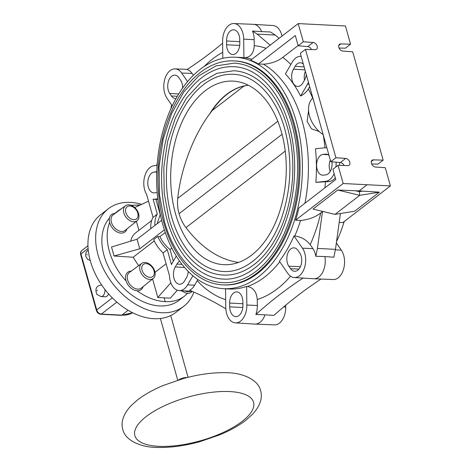 <?xml version="1.0" encoding="UTF-8"?>
<svg xmlns="http://www.w3.org/2000/svg" width="471" height="471" viewBox="0 0 471 471"><rect width="100%" height="100%" fill="white"/><g stroke="black" fill="none" stroke-linecap="round" stroke-linejoin="round"><path stroke-width="0.71" d="M101.612 284.979L101.671 284.984A5.805 3.644 -87.1 0 0 101.612 284.979C96.284 285.732 94.712 288.876 96.896 294.416L101.024 296.577L105.186 296.789A5.805 3.644 -87.1 0 0 106.946 296.188A5.805 3.644 -87.1 0 0 108.566 293.869M184.72 378.166A7.595 2.797 164.3 0 0 181.041 379.202M187.222 377.512A6.7 2.467 164.3 0 0 178.562 379.944M145.044 262.477A9.485 6.506 -127.6 0 1 154.806 271.349A9.485 6.506 -127.6 0 1 153.293 278.426A9.485 6.506 -127.6 0 1 149.819 279.462A9.485 6.506 -127.6 0 1 140.058 270.589A9.485 6.506 -127.6 0 1 141.718 263.401A9.485 6.506 -127.6 0 1 145.044 262.477M154.005 270.813A7.683 5.269 52.4 0 0 146.098 263.63A7.683 5.269 52.4 0 0 142.059 270.201A7.683 5.269 52.4 0 0 149.966 277.384A7.683 5.269 52.4 0 0 154.005 270.813M128.836 204.808A9.485 6.506 -127.6 0 1 138.598 213.675A9.485 6.506 -127.6 0 1 137.085 220.752A9.485 6.506 -127.6 0 1 133.605 221.788A9.485 6.506 -127.6 0 1 123.844 212.921A9.485 6.506 -127.6 0 1 125.504 205.727A9.485 6.506 -127.6 0 1 128.836 204.808M137.797 213.139A7.683 5.269 52.4 0 0 129.89 205.957A7.683 5.269 52.4 0 0 125.845 212.527A7.683 5.269 52.4 0 0 133.752 219.71A7.683 5.269 52.4 0 0 137.797 213.139M323.159 134.629A24.569 16.85 -127.6 0 1 309.494 115.884A24.569 16.85 -127.6 0 1 312.868 98.015M319.261 131.539L311.484 128.824L307.116 121.43L308.558 110.391M298.119 45.552L282.771 57.38C277.572 61.354 271.137 63.632 263.472 64.215L258.432 63.968L295.311 35.549L298.184 45.764L303.33 41.795L313.109 42.472A4.021 2.755 -127.6 0 1 317.195 46.229A4.021 2.755 -127.6 0 1 316.524 49.255A4.021 2.755 -127.6 0 1 315.128 49.673L305.455 49.355L335.923 157.744L345.696 158.421A4.021 2.755 -127.6 0 1 349.782 162.177A4.021 2.755 -127.6 0 1 349.111 165.203A4.021 2.755 -127.6 0 1 347.722 165.615L338.048 165.303L332.897 169.272L335.77 179.486L298.891 207.905A115.878 72.74 92.9 0 1 295.582 220.187L343.165 183.513L390.394 185.927L342.811 222.6L339.185 222.442M301.169 56.402A16.832 10.568 -87.1 0 0 300.639 56.361A16.832 10.568 -87.1 0 0 292.226 62.119L285.385 73.923A118.863 74.612 92.9 0 1 300.639 96.037L307.481 84.232A16.832 10.568 -87.1 0 0 308.452 82.301M309.677 86.664L308.346 88.966C306.597 91.88 304.03 94.241 300.639 96.037M390.394 185.927L385.278 167.717L375.505 167.04A4.021 2.755 -127.6 0 1 371.419 163.284A4.021 2.755 -127.6 0 1 372.09 160.258A4.021 2.755 -127.6 0 1 373.479 159.846L383.153 160.158L352.685 51.769L342.912 51.092A4.021 2.755 -127.6 0 1 338.826 47.336A4.021 2.755 -127.6 0 1 339.497 44.309A4.021 2.755 -127.6 0 1 340.892 43.897L350.565 44.215L345.414 48.183L339.085 48.042M344.183 221.541A115.866 72.734 92.9 0 1 336.541 241.576M336.353 242.948L341.345 250.183A16.756 10.521 92.9 0 1 343.653 268.87A16.756 10.521 92.9 0 1 333.25 279.538L313.792 278.761A16.974 10.656 92.9 0 1 313.645 278.75L294.21 277.543A16.756 10.521 -87.1 0 0 304.725 266.992A16.756 10.521 -87.1 0 0 302.447 248.193L294.004 235.953A115.925 72.769 92.9 0 1 279.385 261.187L287.828 273.427A16.756 10.521 -87.1 0 0 294.21 277.543M366.85 184.956L359.126 190.908L379.385 192.162L354.663 211.214L335.016 214.376L312.991 209.083L337.713 190.031L359.126 190.908M340.421 213.51L335.47 249.347L317.413 248.423L322.494 211.609L323.854 211.697M295.582 220.187L300.551 220.475C308.693 219.68 315.435 217.166 320.769 212.939L322.494 211.609M225.55 288.788L225.768 307.28A16.756 10.521 -87.1 0 0 235.376 322.876A16.756 10.521 -87.1 0 0 246.845 305.008L246.621 286.433A115.925 72.769 92.9 0 1 228.294 288.964L223.089 288.635A115.866 72.734 -87.1 0 0 296.312 121.477A115.866 72.734 -87.1 0 0 234.923 57.209A115.866 72.734 -87.1 0 0 162.725 224.42A115.866 72.734 -87.1 0 0 223.089 288.635M246.621 286.433L247.405 286.48C253.339 287.593 256.624 291.943 257.266 299.538L257.337 305.532A16.874 10.592 92.9 0 1 255.883 314.475A625.388 392.567 92.9 0 1 303.059 278.09M294.004 235.953L294.793 235.995C301.075 236.778 306.209 239.674 310.195 244.685L312.915 248.635A16.874 10.592 92.9 0 1 315.823 256.283A625.388 392.567 92.9 0 1 317.413 248.423M234.205 60.918L235.247 60.971A112.122 70.379 92.9 0 1 294.157 123.143A112.122 70.379 92.9 0 1 223.79 284.926L222.748 284.873A112.122 70.379 -87.1 0 0 293.115 123.09A112.122 70.379 -87.1 0 0 234.205 60.918A112.122 70.379 -87.1 0 0 163.843 222.706A112.122 70.379 -87.1 0 0 222.748 284.873M350.565 44.215L345.443 25.999L298.214 23.585L250.625 60.259A115.878 72.74 92.9 0 1 258.432 63.968M270.177 45.187L257.178 34.118A625.388 392.567 92.9 0 1 252.521 31.068A16.874 10.592 92.9 0 1 254.181 39.676L254.252 45.669C253.792 53.211 250.607 57.238 244.69 57.756L243.913 57.727L243.69 39.152A16.756 10.521 -87.1 0 0 233.934 23.55A16.756 10.521 -87.1 0 0 222.612 41.424L222.812 58.327M234.923 57.209L240.139 57.421A115.925 72.769 92.9 0 1 243.913 57.727M252.521 31.068L261.658 31.604A16.974 10.656 -87.1 0 0 253.539 24.333A16.974 10.656 -87.1 0 0 253.392 24.327L233.934 23.55M303.33 41.795L298.214 23.585M343.165 183.513L338.048 165.303M261.658 31.604L270.578 31.993A625.388 392.567 -87.1 0 0 275.235 35.042L279.091 38.322M257.178 34.118L275.235 35.042M253.539 24.333L272.974 25.546A16.756 10.521 92.9 0 1 282.017 36.067M222.636 43.22A625.388 392.567 92.9 0 1 187.034 69.537A16.874 10.592 92.9 0 1 192.097 73.452L193.398 75.336M187.588 81.648L181.629 73.005A16.756 10.521 -87.1 0 0 175.1 68.884A16.756 10.521 -87.1 0 0 164.697 79.552A16.756 10.521 -87.1 0 0 167.011 98.239L172.268 105.869M176.03 98.592A10.492 6.588 92.9 0 1 175.548 98.598A10.492 6.588 92.9 0 1 171.462 96.019L169.743 93.523A10.492 6.588 92.9 0 1 168.312 81.754A10.492 6.588 92.9 0 1 174.9 75.148A10.492 6.588 92.9 0 1 178.898 77.727L180.617 80.217A10.492 6.588 92.9 0 1 182.63 88.089M171.644 104.968A625.388 392.567 92.9 0 1 170.738 109.19M157.308 163.001A625.388 392.567 92.9 0 1 156.613 165.439M157.12 165.386L154.147 165.704A16.797 10.545 -87.1 0 0 144.615 176.696A16.797 10.545 -87.1 0 0 146.646 194.523L153.063 217.361L157.285 214.105L153.093 199.192A16.797 10.545 -87.1 0 0 153.416 199.215A16.797 10.545 -87.1 0 0 154.547 199.192L157.773 198.844M160.275 214.417L157.067 223.802M154.882 225.485C154.629 221.093 155.43 217.296 157.285 214.105M155.925 199.374L160.175 214.493M157.173 192.568A10.456 6.565 92.9 0 1 156.861 192.61L154.47 192.869A10.456 6.565 92.9 0 1 153.858 192.892A10.456 6.565 92.9 0 1 147.776 182.671A10.456 6.565 92.9 0 1 154.223 172.027L156.613 171.768A10.456 6.565 92.9 0 1 156.772 171.756L156.613 171.768M383.153 160.158L378.001 164.126L371.672 163.985M306.291 74.606A10.415 6.535 92.9 0 1 304.572 80.017L302.912 82.872A10.415 6.535 92.9 0 1 297.707 86.434A10.415 6.535 92.9 0 1 292.079 80.223A10.415 6.535 92.9 0 1 293.48 69.19L295.134 66.334A10.415 6.535 92.9 0 1 300.427 62.778A10.415 6.535 92.9 0 1 303.336 64.097M304.513 80.117A10.274 6.447 92.9 0 1 305.361 71.309M326.845 147.747A16.832 10.568 -87.1 0 0 326.315 147.7A16.832 10.568 -87.1 0 0 325.331 147.735L315.47 148.801A118.863 74.612 92.9 0 1 315.864 182.365L325.726 181.3A16.832 10.568 -87.1 0 0 334.127 173.646M335.287 177.773A16.874 10.592 92.9 0 1 329.2 181.518L315.864 182.365M311.59 49.555L310.248 47.718L308.44 46.653L298.184 45.764M305.455 49.355L300.304 53.323L330.772 161.712L335.923 157.744M344.183 165.504L342.841 163.661L341.028 162.601L330.772 161.712M339.573 162.418A16.874 10.592 92.9 0 1 339.573 165.35M335.917 166.94A16.832 10.568 -87.1 0 0 336.07 162.136M331.925 161.806A10.415 6.535 92.9 0 1 325.649 174.9L323.265 175.159A10.415 6.535 92.9 0 1 322.653 175.177A10.415 6.535 92.9 0 1 316.594 164.997A10.415 6.535 92.9 0 1 323.018 154.394L325.402 154.135A10.415 6.535 92.9 0 1 326.103 154.117A10.415 6.535 92.9 0 1 329.011 155.442M330.218 171.409A10.274 6.447 92.9 0 1 330.306 160.052M226.551 41.001A10.492 6.588 92.9 0 1 233.734 29.814A10.492 6.588 92.9 0 1 239.751 39.576L239.792 43.361A10.492 6.588 92.9 0 1 232.709 54.554A10.492 6.588 92.9 0 1 226.598 44.786L226.551 41.001L239.774 41.66M150.808 228.623C150.532 224.255 151.279 220.499 153.063 217.361M137.067 239.215L139.763 248.812L114.047 255.989L111.521 246.992L137.067 239.215L161.63 220.287M139.763 248.812L164.367 229.854M176.284 256.083L172.415 262.759A16.797 10.545 -87.1 0 0 171.479 264.602L167.287 249.689C163.178 245.891 159.987 241.493 157.72 236.489L153.646 239.627C155.895 244.649 159.033 249.088 163.066 252.939L169.483 275.776A16.797 10.545 -87.1 0 0 179.092 290.56A16.797 10.545 -87.1 0 0 187.635 284.825L192.88 275.77M154.264 240.958L133.134 257.237L114.047 255.989M157.72 236.489L159.893 236.619L165.25 232.491M167.287 249.689L163.066 252.939M173.31 261.211L170.025 249.53C165.668 245.986 162.295 241.682 159.893 236.619M170.025 249.53L171.838 248.135M197.826 279.556L194.611 285.232A16.874 10.592 92.9 0 1 189.63 290.242A625.388 392.567 92.9 0 1 225.833 308.835M242.906 305.432A10.492 6.588 92.9 0 1 235.818 316.624A10.492 6.588 92.9 0 1 229.707 306.857L229.66 303.071A10.492 6.588 92.9 0 1 236.842 291.885A10.492 6.588 92.9 0 1 242.859 301.646L242.906 305.432M321.069 279.05A625.388 392.567 -87.1 0 0 273.939 315.399L265.014 314.84A16.974 10.656 92.9 0 1 254.964 324.095A16.974 10.656 92.9 0 1 254.811 324.089L235.376 322.876M265.014 314.84L255.883 314.475M299.715 252.909A10.492 6.588 92.9 0 1 301.163 264.614A10.492 6.588 92.9 0 1 294.646 271.29A10.492 6.588 92.9 0 1 290.56 268.711L288.841 266.215A10.492 6.588 92.9 0 1 287.41 254.446A10.492 6.588 92.9 0 1 293.998 247.84A10.492 6.588 92.9 0 1 297.996 250.413L299.715 252.909M335.47 249.347A625.388 392.567 -87.1 0 0 333.88 257.207L324.89 256.56A16.974 10.656 92.9 0 1 313.792 278.761M324.89 256.56L315.823 256.283M285.72 305.208L285.738 306.998A16.756 10.521 92.9 0 1 274.416 324.872L254.964 324.095M137.026 290.766C146.375 297.489 155.766 301.116 165.18 301.646C172.716 302.023 179.139 300.204 184.438 296.188L187.546 293.351M140.087 205.073L131.026 205.262M138.274 205.909L137.985 204.891M177.337 290.213L170.314 298.161L157.809 297.519L152.604 278.985M165.18 301.646L164.096 297.796M192.15 291.378A10.986 7.536 -127.6 0 1 187.346 293.345A10.986 7.536 -127.6 0 1 186.151 293.192L181.229 290.695M122.236 208.141L118.451 210.561L115.895 212.815M109.655 222.536C103.025 238.691 110.061 263.725 126.069 280.922M138.609 265.691L133.134 257.237M151.691 220.481L135.701 232.798C133.152 234.799 131.486 237.584 130.708 241.152M138.921 230.319L136.39 221.311M126.946 228.906C126.199 231.314 124.609 232.703 122.183 233.074A10.986 7.536 -127.6 0 1 121.041 233.11A10.986 7.536 -127.6 0 1 109.808 223.095A10.986 7.536 -127.6 0 1 115.065 213.428M143.155 286.58C142.407 288.988 140.823 290.377 138.397 290.748A10.986 7.536 -127.6 0 1 137.249 290.778A10.986 7.536 -127.6 0 1 126.022 280.763A10.986 7.536 -127.6 0 1 131.279 271.102M148.518 201.182L134.73 207.54M155.03 272.297L166.104 263.76M188.223 271.455A10.456 6.565 92.9 0 1 186.416 277.802L184.762 280.657A10.456 6.565 92.9 0 1 179.533 284.231A10.456 6.565 92.9 0 1 173.881 277.996A10.456 6.565 92.9 0 1 175.289 266.927L176.943 264.066A10.456 6.565 92.9 0 1 179.651 261.17M157.809 297.519L170.838 282.783M184.438 296.188L179.015 300.368A54.053 37.068 -127.6 0 1 159.622 305.932A54.053 37.068 -127.6 0 1 110.697 271.237A54.053 37.068 -127.6 0 1 109.472 218.067M141.671 204.343A61.648 42.278 52.4 0 0 130.514 202.383A61.648 42.278 52.4 0 0 108.395 208.73A61.648 42.278 52.4 0 0 103.838 269.659A61.648 42.278 52.4 0 0 161.529 312.732A61.648 42.278 52.4 0 0 183.649 306.385A61.648 42.278 52.4 0 0 193.869 292.085M183.649 306.385L175.924 312.338A61.648 42.278 -127.6 0 1 153.805 318.684A61.648 42.278 -127.6 0 1 96.113 275.612A61.648 42.278 -127.6 0 1 100.67 214.682L108.395 208.73M137.085 220.752L125.109 230.384A9.809 6.724 -127.6 0 1 121.518 231.455A9.809 6.724 -127.6 0 1 112.304 224.537A9.809 6.724 -127.6 0 1 113.14 214.853L125.504 205.727M153.293 278.426L141.324 288.058A9.809 6.724 -127.6 0 1 137.726 289.129A9.809 6.724 -127.6 0 1 128.518 282.211A9.809 6.724 -127.6 0 1 129.348 272.526L141.718 263.401M190.355 291.266A9.809 6.724 -127.6 0 1 187.823 291.69A9.809 6.724 -127.6 0 1 184.815 290.919M157.826 199.31L157.326 199.363A16.826 10.562 92.9 0 1 156.189 199.392L153.416 199.215M291.826 124.079A109.89 68.978 92.9 0 1 222.865 282.641C197.343 281.682 174.17 257.013 164.438 221.405L159.498 194.776L159.074 166.722L163.196 139.063L171.585 113.629L183.714 92.069L198.827 75.802L215.995 65.916L234.093 63.149A109.89 68.978 92.9 0 1 291.826 124.079M233.91 66.717A106.316 66.735 -87.1 0 0 167.187 220.128A106.316 66.735 -87.1 0 0 223.048 279.073C247.446 280.822 272.997 257.931 285.497 222.153C296.283 192.492 297.654 155.3 289.076 125.357C279.609 90.744 257.343 67.488 233.91 66.717M287.445 127.453A102.295 64.215 92.9 0 1 223.254 275.058C199.451 274.163 177.879 251.173 168.818 218.032L164.22 193.251L163.826 167.14L167.658 141.4L175.471 117.732L186.763 97.668L200.84 82.519L216.831 73.311L233.704 70.732A102.295 64.215 92.9 0 1 287.445 127.453M233.522 74.306A98.722 61.972 -87.1 0 0 171.568 216.754A98.722 61.972 -87.1 0 0 223.437 271.49C246.045 273.115 269.765 251.879 281.37 218.65C291.478 188.806 292.585 158.833 284.696 128.73C275.906 96.579 255.235 75.013 233.522 74.306M175.5 213.722A91.898 57.686 92.9 0 1 183.036 119.764A91.898 57.686 92.9 0 1 238.444 81.777A91.898 57.686 92.9 0 1 281.452 132.074A91.898 57.686 92.9 0 1 229.094 264.555A91.898 57.686 92.9 0 1 175.5 213.722M282.058 134.317L179.08 213.675C180.446 218.697 182.73 223.342 185.945 227.611C201.594 247.923 219.115 259.533 238.491 262.441M248.305 85.198L246.415 85.522A88.895 55.802 92.9 0 0 209.748 113.776C193.263 135.942 180.787 168.906 177.726 198.379C177.167 203.549 177.62 208.641 179.08 213.675M243.943 86.075L212.162 110.567A88.895 55.802 92.9 0 1 243.943 86.075L246.415 85.522M209.748 113.776L212.162 110.567M355.105 190.667L359.338 191.685L363.117 191.073M337.713 190.031L359.738 195.33L379.385 192.162M359.338 191.685L359.738 195.33L335.016 214.376M242.123 421.404A61.648 22.702 -15.7 0 1 158.662 446.337A61.648 22.702 -15.7 0 1 146.275 416.499A61.648 22.702 164.3 0 1 229.736 391.566A61.648 22.702 164.3 0 1 242.123 421.404M86.923 254.181L87.129 254.994L86.923 254.181M101.024 296.577A5.805 3.644 -87.1 0 0 102.778 295.976A5.805 3.644 -87.1 0 0 104.909 289.447M96.985 290.937L97.314 290.195L96.985 290.937M128.112 310.271L121.795 315.14L101.306 314.092A4.469 3.062 -127.6 0 1 96.708 309.918L80.971 253.946A4.469 3.062 -127.6 0 1 81.719 250.584L87.947 245.78M132.657 312.762A35.737 24.51 -127.6 0 1 121.795 315.14A1.784 1.125 -87.1 0 1 121.253 315.329L100.765 314.281A1.784 1.125 -87.1 0 0 101.306 314.092L116.855 302.105M88.089 248.458L80.971 253.946A1.784 0.659 -15.7 0 0 80.641 254.499L80.606 252.268L81.719 250.584M100.765 314.281C98.592 313.957 97.132 312.691 96.378 310.471A1.784 0.659 -15.7 0 1 96.708 309.918L112.328 297.884M263.472 64.215A115.937 72.775 92.9 0 1 302.341 121.754A115.937 72.775 92.9 0 1 304.925 203.254M282.771 57.38A128.442 80.623 92.9 0 1 290.854 64.486M308.346 88.966A128.442 80.623 92.9 0 1 312.703 98.174M341.345 250.183L335.376 249.824M279.768 261.746A115.937 72.775 92.9 0 1 247.405 286.48M300.551 220.475A115.937 72.775 92.9 0 1 294.793 235.989M244.69 57.756A115.937 72.775 92.9 0 1 251.938 59.246M243.69 39.152L254.181 39.676M254.252 45.669A128.442 80.623 92.9 0 1 266.115 48.319M338.743 45.552L340.892 43.897M204.067 66.588A128.442 80.623 92.9 0 1 222.742 52.346M181.629 73.005L192.097 73.452M371.331 161.5L373.479 159.846M295.134 66.334L304.113 66.858M304.955 69.861L293.48 69.19M323.277 135.042A128.442 80.623 92.9 0 1 324.972 147.776M325.42 181.924A128.442 80.623 92.9 0 1 324.908 187.852M313.109 42.472L307.828 46.541M345.696 158.421L340.421 162.489M325.726 181.3L329.2 181.518M328.01 154.706L323.018 154.394M325.402 154.135L326.797 154.223M307.481 84.232L309.017 84.321M169.743 93.523L178.78 93.906M177.361 96.267L171.462 96.019M239.692 45.44L226.598 44.786M225.68 299.68A128.442 80.623 92.9 0 1 197.237 280.704M194.611 285.232L187.635 284.825M257.337 305.532L246.845 305.008M290.554 276.224A128.442 80.623 92.9 0 1 257.266 299.538M312.915 248.635L302.447 248.193M298.944 269.065L290.56 268.711M288.841 266.215L300.404 266.704M285.738 306.998L283.707 306.892M184.555 267.463L175.289 266.927M182.018 264.361L176.943 264.066M242.8 307.51L229.707 306.857M229.66 303.071L242.883 303.736M320.769 212.939A128.442 80.623 92.9 0 1 310.195 244.685M156.755 172.186L154.223 172.027M157.326 199.363L154.547 199.192M285.232 151.097L185.945 227.611M277.813 121.253L177.726 198.379M122.813 429.44C124.95 440.279 140.906 447.644 157.85 447.45C170.843 447.721 184.873 445.784 199.94 441.645L219.933 434.762C230.072 430.541 238.656 425.749 245.685 420.379L252.609 414.203C260.122 405.867 262.789 398.036 260.598 390.712C258.461 379.873 242.506 372.508 225.562 372.702C212.568 372.431 198.538 374.368 183.472 378.507L163.478 385.384C153.34 389.611 144.756 394.404 137.726 399.767L130.803 405.943C123.29 414.286 120.623 422.116 122.813 429.44M88.248 249.848L86.217 252.085L85.569 254.54L85.74 256.271L87.706 259.368L90.22 260.516M177.738 380.203L160.393 318.478M188.059 377.3L170.702 315.552M132.669 312.768L121.253 315.329M96.378 310.471L80.641 254.499M175.1 68.884L187.287 69.372M326.315 147.7L326.839 147.723M300.639 56.361L301.163 56.379M179.092 290.56L192.274 291.384M118.451 210.561L114.718 213.44"/></g></svg>
